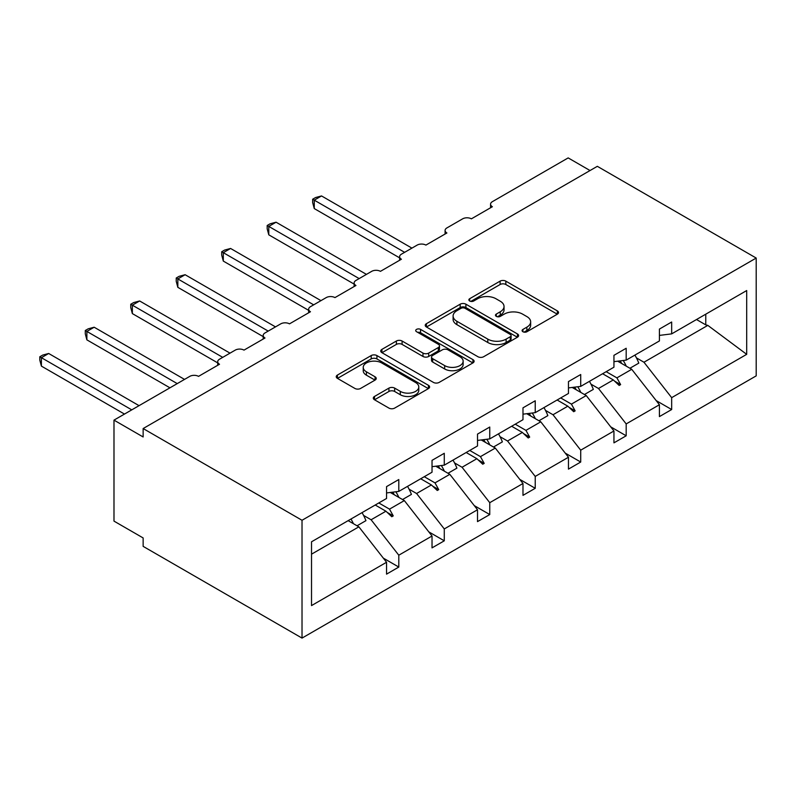 <?xml version="1.0" encoding="UTF-8"?>
<svg xmlns="http://www.w3.org/2000/svg" width="796" height="796" viewBox="0 0 796 796"><rect width="100%" height="100%" fill="white"/><g stroke="black" fill="none" stroke-linecap="round" stroke-linejoin="round"><path stroke-width="1.19" d="M522.922 331.733A2.836 1.632 0 0 0 526.932 331.733L557.329 314.181A4.05 2.338 0 0 0 558.513 312.53A4.05 2.338 0 0 0 557.329 310.878L505.828 281.137A4.05 2.338 0 0 0 500.107 281.137L469.7 298.699A2.836 1.632 0 0 0 468.874 299.853A2.836 1.632 0 0 0 469.7 301.007A2.836 1.632 0 0 0 473.71 301.007L477.64 298.739A12.945 7.472 0 0 1 495.958 298.739L500.246 301.216A12.945 7.472 0 0 1 504.037 306.5A12.945 7.472 0 0 1 500.246 311.783L496.316 314.062A2.836 1.632 0 0 0 495.48 315.216A2.836 1.632 0 0 0 496.316 316.37A2.836 1.632 0 0 0 500.316 316.37L504.256 314.102A12.945 7.472 0 0 1 522.564 314.102L526.862 316.579A12.945 7.472 0 0 1 530.653 321.863A12.945 7.472 0 0 1 526.862 327.156L522.922 329.425A2.836 1.632 0 0 0 522.096 330.579A2.836 1.632 0 0 0 522.922 331.733L522.922 329.425M374.488 396.458A4.05 2.338 0 0 0 373.304 398.109A4.05 2.338 0 0 0 374.488 399.761L388.936 408.099A4.05 2.338 0 0 0 394.657 408.099L428.427 388.607A4.05 2.338 0 0 0 429.611 386.955A4.05 2.338 0 0 0 428.427 385.304L376.916 355.563A4.05 2.338 0 0 0 371.195 355.563L337.434 375.055A4.05 2.338 0 0 0 336.25 376.717A4.05 2.338 0 0 0 337.434 378.369L354.887 388.438A4.05 2.338 0 0 0 360.608 388.438L375.055 380.1A4.05 2.338 0 0 0 376.239 378.448A4.05 2.338 0 0 0 375.055 376.797L366.399 371.802A10.826 6.249 0 0 1 363.235 367.374A10.826 6.249 0 0 1 369.911 361.603A10.826 6.249 0 0 1 381.712 362.956L415.621 382.538A10.826 6.249 0 0 1 418.786 386.955A10.826 6.249 0 0 1 412.109 392.726A10.826 6.249 0 0 1 400.308 391.373L394.657 388.11A4.05 2.338 0 0 0 388.936 388.11L374.488 396.458L374.488 399.761M756.2 258.053L302.022 520.276L302.022 638.093L756.2 375.871L756.2 258.053L597.328 166.324L143.141 428.546L143.141 436.964L113.987 420.129L189.786 376.369A6.189 3.572 180 0 1 198.532 376.369L219.517 364.25A6.189 3.572 0 0 1 217.706 361.732A6.189 3.572 0 0 1 219.517 359.205L235.258 350.121A6.189 3.572 180 0 1 244.004 350.121L264.998 338.001A6.189 3.572 0 0 1 263.187 335.474A6.189 3.572 0 0 1 264.998 332.947L280.739 323.863A6.189 3.572 180 0 1 289.485 323.863L310.47 311.743A6.189 3.572 0 0 1 308.659 309.216A6.189 3.572 0 0 1 310.47 306.689L326.211 297.605A6.189 3.572 180 0 1 334.957 297.605L355.951 285.485A6.189 3.572 0 0 1 354.14 282.958A6.189 3.572 0 0 1 355.951 280.441L371.692 271.346A6.189 3.572 180 0 1 380.438 271.346L401.423 259.227A6.189 3.572 0 0 1 399.612 256.71A6.189 3.572 0 0 1 401.423 254.183L417.164 245.098A6.189 3.572 180 0 1 425.91 245.098L446.904 232.979A6.189 3.572 0 0 1 445.093 230.452A6.189 3.572 0 0 1 446.904 227.925L462.645 218.84A6.189 3.572 180 0 1 471.391 218.84L492.376 206.721A6.189 3.572 0 0 1 490.565 204.194A6.189 3.572 0 0 1 492.376 201.667L568.175 157.906L590.035 170.533M302.022 520.276L143.141 428.546M477.928 356.727A4.05 2.338 0 0 0 483.65 356.727L517.41 337.225A4.05 2.338 0 0 0 518.604 335.574A4.05 2.338 0 0 0 517.41 333.922L465.909 304.191A4.05 2.338 0 0 0 460.188 304.191L426.417 323.683A4.05 2.338 0 0 0 425.233 325.335A4.05 2.338 0 0 0 426.417 326.987L477.928 356.727M417.681 332.35A2.836 1.632 0 0 1 420.557 332.748L420.557 329.385L472.923 359.613A4.05 2.338 0 0 1 474.108 361.265A4.05 2.338 0 0 1 472.923 362.916L439.153 382.408A4.05 2.338 0 0 1 433.432 382.408L381.931 352.678L381.931 349.374A4.05 2.338 0 0 0 380.737 351.026A4.05 2.338 0 0 0 381.931 352.678M381.931 349.374L396.378 341.026A4.05 2.338 0 0 1 402.099 341.026L422.984 353.086A4.05 2.338 0 0 0 428.706 353.086L438.298 347.553A4.05 2.338 0 0 0 439.482 345.902A4.05 2.338 0 0 0 438.298 344.25L416.547 331.693A2.836 1.632 0 0 1 415.721 330.539A2.836 1.632 0 0 1 417.472 329.027A2.836 1.632 0 0 1 420.557 329.385M311.525 554.175L358.867 526.843L386.558 562.265L311.525 605.587L311.525 541.797L386.558 498.475L386.558 486.615L398.796 479.54L398.796 491.411L386.558 492.933M383.324 558.125L398.796 567.06L398.796 555.2L432.029 536.007L404.338 500.585L390.289 492.465M363.593 515.43L371.105 519.768L398.796 555.2M398.796 491.411L432.029 472.227L432.029 460.357L444.277 453.292L444.277 465.153L432.029 466.675M428.795 531.867L444.277 540.812L444.277 528.942L477.51 509.758L449.82 474.326L435.76 466.217M409.064 489.172L416.587 493.51L444.277 528.942M444.277 465.153L477.51 445.969L477.51 434.099L489.759 427.034L489.759 438.894L477.51 440.427M474.277 505.619L489.759 514.554L489.759 502.684L522.982 483.5L495.291 448.068L481.242 439.959M454.546 462.914L462.058 467.262L489.759 502.684M489.759 438.894L522.982 419.711L522.982 407.841L535.23 400.776L535.23 412.646L522.982 414.169M519.748 479.361L535.23 488.296L535.23 476.426L568.463 457.242L540.773 421.82L526.713 413.701M500.017 436.666L507.54 441.004L535.23 476.426M535.23 412.646L568.463 393.453L568.463 381.592L580.712 374.518L580.712 386.388L568.463 387.911M565.23 453.103L580.712 462.038L580.712 450.178L613.945 430.984L586.244 395.562L572.195 387.443M545.499 410.408L553.011 414.746L580.712 450.178M580.712 386.388L613.945 367.195L613.945 355.334L626.183 348.27L626.183 360.13L613.945 361.653M610.701 426.845L626.183 435.79L626.183 423.92L659.416 404.736L659.416 416.597L671.665 409.532L671.665 397.662L746.698 354.339L707.813 325.375L705.763 324.868L705.763 314.181M590.97 384.15L598.492 388.488L626.183 423.92M626.183 360.13L659.416 340.947L659.416 329.076L671.665 322.012L671.665 333.872L659.416 335.405M656.183 400.597L671.665 409.532M636.452 357.892L643.964 362.24L671.665 397.662M113.987 420.129L113.987 521.111L143.141 537.947L143.141 546.364L302.022 638.093M358.867 526.843L348.15 520.654M398.796 567.06L386.558 574.135L386.558 562.265M444.277 540.812L432.029 547.877L432.029 536.007M489.759 514.554L477.51 521.619L477.51 509.758M535.23 488.296L522.982 495.361L522.982 483.5M580.712 462.038L568.463 469.113L568.463 457.242M626.183 435.79L613.945 442.855L613.945 430.984M671.665 333.872L746.698 290.55L746.698 354.339M378.796 502.953L389.513 509.142L404.338 500.585M371.105 519.768L385.931 511.211L391.791 516.733L393.244 515.888L389.513 509.142M375.224 505.022L385.931 511.211M424.278 476.704L434.994 482.883L449.82 474.326M416.587 493.51L431.412 484.953L437.263 490.475L438.725 489.63L434.994 482.883M420.696 478.764L431.412 484.953M469.749 450.446L480.466 456.635L495.291 448.068M462.058 467.262L476.884 458.695L482.744 464.217L484.197 463.381L480.466 456.635M466.177 452.516L476.884 458.695M515.231 424.188L525.947 430.377L540.773 421.82M507.54 441.004L522.365 432.447L528.216 437.969L529.678 437.123L525.947 430.377M511.649 426.258L522.365 432.447M560.702 397.93L571.419 404.119L586.244 395.562M553.011 414.746L567.837 406.189L573.697 411.711L575.15 410.865L571.419 404.119M557.13 400L567.837 406.189M606.184 371.682L616.9 377.861L631.726 369.304L617.666 361.195M598.492 388.488L613.318 379.931L619.169 385.453L620.631 384.607L616.9 377.861M602.602 373.742L613.318 379.931M631.726 369.304L659.416 404.736M643.964 362.24L707.813 325.375M696.51 319.524L705.763 324.868M614.572 381.115L620.631 384.607M569.09 407.363L575.15 410.865M523.619 433.621L529.678 437.123M478.137 459.879L484.197 463.381M432.666 486.137L438.725 489.63M387.184 512.395L393.244 515.888M524.057 332.131L526.862 330.519A12.945 7.472 0 0 0 530.653 325.236L530.653 321.863M504.037 306.5L504.037 309.863A12.945 7.472 0 0 1 500.246 315.156L497.44 316.768M557.28 314.211L505.828 284.51A4.05 2.338 0 0 0 500.107 284.51L470.834 301.405M517.36 337.255L465.909 307.555A4.05 2.338 0 0 0 460.188 307.555L426.477 327.017M510.266 336.738A2.836 1.632 0 0 0 511.092 335.574A2.836 1.632 0 0 0 510.266 334.42L465.053 308.321A2.836 1.632 0 0 0 461.043 308.321L456.894 310.709A12.945 7.472 0 0 0 453.103 316.002A12.945 7.472 0 0 0 456.894 321.285L487.799 339.126A12.945 7.472 0 0 0 506.117 339.126L510.266 336.738L510.266 340.101A2.836 1.632 0 0 0 511.092 338.947L511.092 335.574M453.103 316.002L453.103 319.365A12.945 7.472 0 0 0 456.894 324.649L456.894 321.285M510.266 340.101L506.117 342.499A12.945 7.472 0 0 1 487.799 342.499L456.894 324.649M381.98 352.708L396.378 344.399L396.378 341.026M439.482 345.902L439.482 349.265A4.05 2.338 0 0 1 438.298 350.917L428.706 356.459A4.05 2.338 0 0 1 422.984 356.459L402.099 344.399A4.05 2.338 0 0 0 396.378 344.399M420.557 332.748L472.864 362.946M444.665 365.603A10.826 6.249 0 0 0 456.456 366.956A10.826 6.249 0 0 0 463.143 361.185A10.826 6.249 0 0 0 459.969 356.767L448.029 349.862A4.05 2.338 0 0 0 442.297 349.862L432.716 355.404A4.05 2.338 0 0 0 431.531 357.056A4.05 2.338 0 0 0 432.716 358.707L444.665 365.603L444.665 368.966A10.826 6.249 0 0 0 456.456 370.319A10.826 6.249 0 0 0 463.143 364.548L463.143 361.185M431.531 357.056L431.531 360.419A4.05 2.338 0 0 0 432.716 362.071L432.716 358.707M444.665 368.966L432.716 362.071M418.786 386.955L418.786 390.319A10.826 6.249 0 0 1 412.109 396.1A10.826 6.249 0 0 1 400.308 394.736L394.657 391.473A4.05 2.338 0 0 0 388.936 391.473L374.538 399.791M363.235 367.374L363.235 370.747A10.826 6.249 0 0 0 366.399 375.165L366.399 371.802M375.006 380.13L366.399 375.165M428.367 388.637L376.916 358.936A4.05 2.338 0 0 0 371.195 358.936L337.484 378.399M312.659 199.229L314.261 200.154L314.261 208.572L312.659 202.592L312.659 199.229L315.574 197.547L321.544 195.945L314.261 200.154L404.627 252.332M314.261 208.572L399.612 257.854M321.544 195.945L411.92 248.123M623.238 360.498A32.984 19.044 60 0 1 626.293 366.17M634.909 355.096A32.984 19.044 60 0 1 638.8 363.125L629.915 368.259M620.104 360.887A28.029 16.189 60 0 1 621.716 363.523M267.187 225.487L268.789 226.412L268.789 234.83L267.187 228.85L267.187 225.487L270.093 223.805L276.073 222.203L268.789 226.412L359.155 278.59M268.789 234.83L354.14 284.102M276.073 222.203L366.439 274.381M577.767 386.756A32.984 19.044 60 0 1 580.811 392.428M589.438 381.344A32.984 19.044 60 0 1 593.328 389.383L584.433 394.517M574.622 387.145A28.029 16.189 60 0 1 576.234 389.781M221.706 251.745L223.308 252.67L223.308 261.088L221.706 255.108L221.706 251.745L224.621 250.063L230.591 248.461L223.308 252.67L313.674 304.838M223.308 261.088L308.659 310.36M230.591 248.461L320.967 300.639M532.285 413.005A32.984 19.044 60 0 1 535.34 418.676M543.957 407.602A32.984 19.044 60 0 1 547.847 415.631L538.962 420.766M529.151 413.403A28.029 16.189 60 0 1 530.763 416.039M176.234 278.003L177.836 278.928L177.836 287.336L176.234 281.366L176.234 278.003L179.14 276.321L185.12 274.72L177.836 278.928L268.202 331.096M177.836 287.336L263.187 336.618M185.12 274.72L275.486 326.887M486.814 439.263A32.984 19.044 60 0 1 489.858 444.934M498.485 433.86A32.984 19.044 60 0 1 502.375 441.889L493.48 447.024M483.67 439.651A28.029 16.189 60 0 1 485.281 442.287M130.753 304.251L132.355 305.176L132.355 313.594L130.753 307.614L130.753 304.251L133.668 302.57L139.638 300.968L132.355 305.176L222.721 357.354M132.355 313.594L217.706 362.876M139.638 300.968L230.014 353.145M441.332 465.521A32.984 19.044 60 0 1 444.387 471.192M453.004 460.118A32.984 19.044 60 0 1 456.894 468.147L447.999 473.282M438.198 465.909A28.029 16.189 60 0 1 439.81 468.545M85.281 330.509L86.873 331.435L86.873 339.852L85.281 333.872L85.281 330.509L88.187 328.828L94.167 327.226L86.873 331.435L177.249 383.612M86.873 339.852L169.956 387.821M94.167 327.226L184.533 379.403M395.861 491.779A32.984 19.044 60 0 1 398.905 497.45M407.532 486.366A32.984 19.044 60 0 1 411.423 494.406L402.527 499.54M392.717 492.167A28.029 16.189 60 0 1 394.328 494.804M39.8 356.767L41.402 357.693L41.402 366.11L39.8 360.13L39.8 356.767L42.715 355.086L48.685 353.484L41.402 357.693L131.768 409.86M41.402 366.11L124.484 414.069M48.685 353.484L139.061 405.661M350.976 519.022A32.984 19.044 60 0 1 353.434 523.698M362.051 512.624A32.984 19.044 60 0 1 365.941 520.654L357.046 525.788M348.499 520.445A28.029 16.189 60 0 1 348.857 521.062M526.862 330.519L526.862 327.156M496.316 316.37L496.316 314.062M500.246 315.156L500.246 311.783M469.7 301.007L469.7 298.699M500.107 284.51L500.107 281.137M505.828 284.51L505.828 281.137M557.329 314.181L557.329 310.878M426.417 326.987L426.417 323.683M460.188 307.555L460.188 304.191M465.909 307.555L465.909 304.191M517.41 337.225L517.41 333.922M487.799 342.499L487.799 339.126M506.117 342.499L506.117 339.126M402.099 344.399L402.099 341.026M422.984 356.459L422.984 353.086M428.706 356.459L428.706 353.086M438.298 350.917L438.298 347.553M472.923 362.916L472.923 359.613M388.936 391.473L388.936 388.11M394.657 391.473L394.657 388.11M400.308 394.736L400.308 391.373M375.055 380.1L375.055 376.797M337.434 378.369L337.434 375.055M371.195 358.936L371.195 355.563M376.916 358.936L376.916 355.563M428.427 388.607L428.427 385.304M490.565 207.766L490.565 204.194M445.093 234.024L445.093 230.452M399.612 260.272L399.612 256.71M354.14 286.53L354.14 282.958M308.659 312.788L308.659 309.216M263.187 339.046L263.187 335.474M217.706 365.304L217.706 361.732"/></g></svg>
